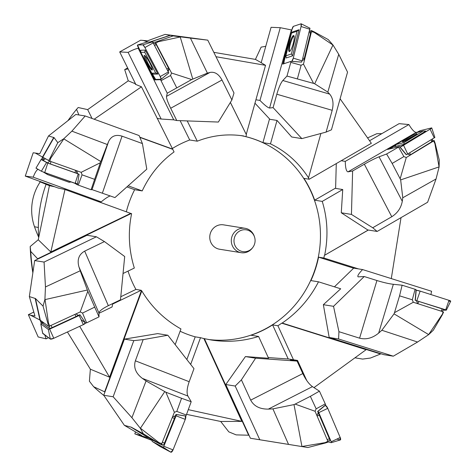 <?xml version="1.0" encoding="UTF-8"?>
<svg xmlns="http://www.w3.org/2000/svg" width="476" height="476" viewBox="0 0 476 476"><rect width="100%" height="100%" fill="white"/><g stroke="black" fill="none" stroke-linecap="round" stroke-linejoin="round"><path stroke-width="0.71" d="M46.095 184.307A123.332 117.941 99.1 0 0 38.657 237.423M367.573 137.915L376.742 133.726L381.812 133.661M353.632 268.196L318.569 257.171A103.292 98.776 -80.9 0 1 310.923 280.596L318.486 281.81C309.817 298.678 297.72 312.423 282.197 323.049L380.568 353.977L370.453 358.035L362.629 359.088L354.941 357.815M288.212 358.975L272.599 324.9A103.292 98.776 -80.9 0 1 251.019 335.241L258.587 336.455C242.998 341.304 227.23 342.488 211.285 340.007L204.4 338.656L248.639 435.219L236.161 434.885L228.807 431.863L220.697 421.474L186.55 414.358M175.18 344.624L180.951 328.94C164.553 319.747 151.499 307.068 141.794 290.907L104.655 391.837L93.641 386.714L89.405 381.24L90.363 369.197L67.425 331.98M32.856 272.849A196.136 187.568 -80.9 0 1 30.184 246.526L38.253 239.755L49.427 185.67L39.794 181.731L40.99 181.802M39.901 181.41L39.794 181.731M67.889 120.702A196.136 187.568 -80.9 0 1 70.448 117.203L71.388 115.942A199.028 190.329 -80.9 0 1 76.535 109.355L78.177 107.516L87.673 109.617L128.252 80.819L124.688 69.585L128.127 68.925M127.645 67.955L124.688 69.585M213.819 52.336L255.428 59.399L261.145 47.112L265.775 46.309M329.19 337.478L383.906 354.68L393.307 356.185L338.597 338.983L329.19 337.478L323.359 304.694L340.703 288.795L318.486 281.81M340.102 98.788L371.351 143.294L309.239 179.232L303.944 178.381A103.292 98.776 -80.9 0 1 314.678 200.182L322.246 201.396C327.595 218.853 328.392 236.804 324.638 255.249L368.341 230.039M335.622 188.068L314.678 200.182M400.661 179.898L439.11 166.892L439.241 159.93L435.153 143.318L434.885 143.544L433.588 140.979L406.272 157.538L400.167 178.78L400.661 179.898L402.773 197.772L436.058 178.97L427.615 202.246L377.153 231.449L367.746 229.944L341.28 212.784L342.732 189.537L322.246 201.396M307.841 447.523L325.209 443.043L325.221 442.609L327.875 441.27L315.076 411.276L295.15 404.094L294.001 404.606L301.957 446.565L307.841 447.523L250.388 438.247L259.795 439.753L235.186 386.042L225.785 384.537L245.42 356.578L268.577 358.255L258.587 336.455M186.854 359.547L195.214 336.835A103.292 98.776 -80.9 0 1 180.106 331.231M103.935 395.544A199.028 190.329 -80.9 0 1 93.641 386.714M120.785 296.738L135.922 289.42A103.292 98.776 -80.9 0 1 128.032 271.094M123.046 273.504L134.327 268.053C128.764 250.043 127.86 231.919 131.614 213.676L131.215 213.534L37.616 258.771L30.732 251.429L30.184 246.526M32.957 272.141A199.028 190.329 -80.9 0 1 30.732 251.429M64.962 189.525L50.825 251.988L130.68 213.391L64.962 189.525L57.953 187.96M126.313 211.802A103.292 98.776 -80.9 0 1 134.643 189.698L142.205 190.912C149.648 174.954 160.269 161.959 174.067 151.927L141.461 86.811L94.165 119.232M126.919 186.895L134.643 189.698M78.921 114.972L76.535 109.355M67.997 120.618A199.028 190.329 -80.9 0 1 71.388 115.942M128.139 185.801L142.205 190.912M49.427 185.67L54.686 186.776M141.461 86.811L135.327 84.264L135.63 84.05M172.133 148.625A103.292 98.776 -80.9 0 1 189.71 139.986L197.278 141.194C212.397 135.273 227.915 133.542 243.831 136.005L241.659 135.684M180.124 120.654L189.71 139.986M187.217 120.916L197.278 141.194M128.252 80.819L135.523 83.835M230.378 102.423L246.241 134.405L265.531 65.331L261.193 62.701M241.04 135.601A103.292 98.776 -80.9 0 1 249.602 137.665A103.292 98.776 -80.9 0 1 262.919 142.639L269.541 118.911M262.919 142.639L270.481 143.853C286.064 151.398 298.744 162.721 308.525 177.822L308.442 178.018A103.292 98.776 99.1 0 1 309.239 179.232M313.583 83.395L314.69 83.77L332.974 44.976L328.208 39.55L314.154 31.838L314.148 32.332L311.488 31.583L303.468 64.141L313.583 83.395L286.974 76.065L282.827 80.509C280.769 82.979 278.769 87.548 276.824 94.224L273.087 107.624L301.849 138.605L291.681 136.981L277.02 120.434L270.481 143.853M255.428 59.399L261.205 62.671M358.535 268.922L323.864 258.016A103.292 98.776 99.1 0 0 324.346 255.493M391.29 278.591L401.03 217.633M293.484 359.785L277.895 325.745A103.292 98.776 99.1 0 0 281.727 323.174L282.197 323.049M313.976 387.613L366.103 349.699L281.727 323.174M188.282 409.652L241.838 421.379L203.889 338.555A103.292 98.776 99.1 0 1 200.509 337.686L190.668 364.426M241.838 421.379L220.697 421.474M79.694 326.316L109.557 377.194L141.414 290.616A103.292 98.776 99.1 0 1 141.217 290.271L112.544 304.134M109.557 377.194L90.363 369.197M50.825 251.988L38.253 239.755M139.801 137.177L172.312 148.982M92.035 118.459L87.673 109.617M265.531 65.331L215.991 56.715M240.91 135.583A103.292 98.776 -80.9 0 1 249.335 137.618A103.292 98.776 -80.9 0 1 318.295 257.141A103.292 98.776 -80.9 0 1 208.22 339.465M323.864 258.016L318.569 257.171M277.895 325.745L272.599 324.9M203.889 338.555L204.4 338.656M200.509 337.686L195.214 336.835M141.414 290.616L141.794 290.907M141.217 290.271L135.922 289.42M230.366 102.447L246.395 134.762L245.997 136.374M320.901 133.482L308.525 177.822M139.896 137.397L172.699 149.315M368.24 230.021L324.638 255.249M131.215 213.534L130.68 213.391M246.241 134.405L246.395 134.762M252.827 247.425L252.399 248.002A12.352 11.811 -80.9 0 1 241.165 252.691L219.626 249.24A12.352 11.811 -80.9 0 1 218.258 248.936A12.352 11.811 -80.9 0 1 210.053 234.46A12.352 11.811 -80.9 0 1 223.53 224.85L245.069 228.301A12.352 11.811 -80.9 0 1 246.437 228.605A12.352 11.811 -80.9 0 1 254.279 236.257L254.505 236.941A11.025 10.543 99.1 0 0 247.502 230.11A11.025 10.543 99.1 0 0 234.87 236.447A11.025 10.543 99.1 0 0 239.113 250.245A11.025 10.543 99.1 0 0 252.827 247.425A11.025 10.543 99.1 0 0 254.505 236.941M40.216 181.903A48.701 46.571 99.1 0 0 34.492 226.719A131.947 126.182 99.1 0 0 38.633 237.102M241.165 252.691A12.352 11.811 -80.9 0 1 231.455 238.625A12.352 11.811 -80.9 0 1 245.069 228.301M311.488 31.583L311.5 30.571L309.811 31.13M302.23 60.488L304.622 59.441L303.997 59.649L310.703 32.439M303.468 64.141L301.112 65.248L290.794 62.386L291.062 61.344L301.475 62.124L302.135 60.874L309.977 28.227L301.201 23.806A3.082 0.637 -74.5 0 0 301.088 23.8L293.394 26.353A3.082 0.637 -74.5 0 0 291.943 29.56L284.148 61.184A3.082 0.637 -74.5 0 0 283.904 63.724L284.148 61.184L291.943 29.56L293.394 26.353L301.088 23.8L301.076 26.525L293.281 58.149L291.83 61.356A3.082 0.637 -74.5 0 0 293.281 58.149L301.076 26.525A3.082 0.637 -74.5 0 0 301.201 23.806M273.087 107.624L269.571 108.04C267.845 107.713 264.638 105.178 259.961 100.424L280.269 27.691L271.076 27.31L261.151 62.85M277.02 120.434L269.898 119.297L254.957 103.197M331.439 129.811L326.108 132.084L332.188 110.307C333.825 103.548 332.992 98.151 329.69 94.123L327.821 92.118L338.728 54.288L347.545 72.132L331.439 129.811M301.849 138.605L326.108 132.084M255.91 99.776L259.961 100.424M280.269 27.691L291.496 29.934L282.732 64.111L291.062 61.344M314.69 83.77L327.821 92.118M297.423 78.701L301.112 65.248M290.794 62.386L286.974 76.065M291.83 30.018L291.496 29.934M332.974 44.976L338.728 54.288M332.831 44.958L314.148 32.332M314.154 31.838L311.5 30.571M294.013 35.884C292.734 37.015 291.467 39.847 290.223 44.375C289.331 48.04 289.128 50.408 289.622 51.473M288.652 54.895L285.886 55.811L291.49 33.088L297.012 31.255L291.413 53.978L288.652 54.895M293.424 35.527A8.324 1.72 105.5 0 1 293.698 35.522A8.324 1.72 105.5 0 1 293.109 43.994A8.324 1.72 105.5 0 1 289.253 51.557A8.324 1.72 105.5 0 1 289.628 43.685A8.324 1.72 105.5 0 1 293.424 35.527M285.886 55.811L286.219 57.965L292.567 55.859L299.005 29.744L292.657 31.856L291.49 33.088M291.413 53.978L292.567 55.859M299.005 29.744L297.012 31.255M433.588 140.979L434.142 140.509L432.303 140.956M406.272 157.538L403.886 156.58L398.561 147.084L399.447 146.56L406.218 154.7L407.706 153.998L434.874 137.433L431.75 127.937A3.082 0.303 -29.3 0 0 431.548 127.925L420.57 130.591A3.082 0.303 -29.3 0 0 417.047 132.346L420.57 130.591L431.548 127.925L430.09 129.186L400.03 147.03A3.082 0.303 -29.3 0 0 403.553 145.275L430.09 129.186A3.082 0.303 -29.3 0 0 431.75 127.937M407.64 154.034L410.211 155.146M400.167 178.78L392.159 163.441L386.595 154.004L379.063 156.824C375.183 158.341 370.274 160.799 364.342 164.196L352.615 170.979L347.998 171.854C346.32 171.509 345.409 168.016 345.273 161.376L408.914 124.551L399.096 123.659L369.56 140.747M342.732 189.537L335.61 188.401L336.276 163.589M377.153 231.449L372.72 227.754L391.772 216.735C397.561 213.052 401.066 207.905 402.285 201.294L402.773 197.772M341.28 212.784L351.449 214.414L372.72 227.754M352.615 170.979L351.449 214.414M341.227 160.727L345.273 161.376M408.914 124.551C411.335 128.698 413.519 131.275 415.477 132.274L416.482 132.292L415.524 132.858M392.159 163.441L403.886 156.58M398.561 147.084L386.595 154.004M399.447 146.56L387.553 149.44L409.223 136.594M439.11 166.892L436.058 178.97M439.039 166.749L434.885 143.544M435.153 143.318L434.142 140.509M416.155 134.601L407.301 139.063L403.321 141.717M395.645 145.323L390.51 148.435A3.082 0.303 -29.3 0 0 389.773 148.905L395.645 145.323M400.167 143.52L396.222 144.478L415.292 132.917L423.182 131.001L404.112 142.562L400.167 143.52M416.417 133.667A8.324 0.815 150.7 0 1 416.964 133.679A8.324 0.815 150.7 0 1 410.098 138.451A8.324 0.815 150.7 0 1 402.44 141.812A8.324 0.815 150.7 0 1 408.063 137.737A8.324 0.815 150.7 0 1 416.417 133.667M409.991 155.051L432.154 141.521M396.222 144.478L394.812 146.548L403.874 144.353L425.788 131.073L423.182 131.001M404.112 142.562L403.874 144.353M155.801 43.179L171.55 73.024L191.691 79.546L167.255 93.195L166.517 96.366C166.332 98.199 167.725 102.161 170.688 108.254L176.775 120.535L173.74 119.857L161.174 119.03L128.109 52.378L119.684 51.914L140.622 40.21L147.489 40.841L165.053 34.409L170.42 35.295L173.151 35.926L157.889 41.251L158.234 41.733L155.801 43.179L155.087 42.18L152.784 42.251M168.159 71.299L169.278 68.722L168.849 68.734L156.211 44.542L155.67 43.786L153.433 43.387L155.67 43.786M171.55 73.024L170.551 75.505L161.037 80.664L160.543 79.7L161.061 79.272M119.684 51.914L135.839 84.472M207.774 40.151L233.996 93.004L231.889 99.954L221.989 80.004C218.746 74.066 214.73 71.549 209.94 72.447L207.405 73.131L190.436 38.11L207.774 40.151L165.053 34.409M176.775 120.535L218.359 122.052L231.889 99.954M157.128 118.381L161.174 119.03M128.109 52.378C132.34 50.141 135.523 48.82 137.653 48.421L138.349 48.326L154.623 79.885L155.396 79.272M147.976 42.025L142.889 40.341M191.691 79.546L207.405 73.131M176.715 87.792L170.551 75.505M161.037 80.664L167.255 93.195M160.543 79.7L154.623 79.885M138.653 48.165L138.349 48.326M173.151 35.926L190.436 38.11M192.75 78.986L180.22 36.979L158.234 41.733M157.889 41.251L155.087 42.18M144.882 55.638L147.53 62.416C149.547 66.229 151.16 68.621 152.362 69.579M137.51 45.012L146.971 42.055L152.439 41.882L153.177 42.905L168.837 72.923L161.185 79.254A3.082 0.458 -118.5 0 0 160.216 76.535L144.918 47.546A3.082 0.458 -118.5 0 0 142.973 44.839L137.51 45.012A3.082 0.458 -118.5 0 0 137.487 45.018A3.082 0.458 -118.5 0 0 138.433 47.749L140.789 52.217L137.51 45.012L142.973 44.839L144.918 47.546L160.216 76.535L161.138 79.272L155.676 79.444L151.898 73.268L153.724 76.737A3.082 0.458 -118.5 0 0 155.676 79.444L161.138 79.272A3.082 0.458 -118.5 0 0 161.185 79.254M153.748 73.137L151.784 73.203L140.789 52.366L144.716 52.247L155.711 73.078L153.748 73.137M144.377 55.383A8.324 1.238 61.5 0 1 149.47 62.368A8.324 1.238 61.5 0 1 152.225 70.031A8.324 1.238 61.5 0 1 147.161 63.314A8.324 1.238 61.5 0 1 144.299 55.4A8.324 1.238 61.5 0 1 144.377 55.383M168.831 68.734L167.939 70.882M151.784 73.203L153.379 74.185L157.895 74.042L145.263 50.099L140.753 50.242L140.789 52.366M155.711 73.078L157.895 74.042M145.263 50.099L144.716 52.247M57.792 142.651L50.093 158.086L50.694 158.318L49.849 161.162L35.313 153.052L39.782 153.712L48.492 135.981L54.026 137.576L57.792 142.651L63.838 138.706L71.882 131.156L85.198 115.971L75.797 114.472L48.492 135.981M49.849 161.162L81.164 172.324L82.039 174.829L78.302 185.105L91.094 189.751L94.629 179.333L82.039 174.829M78.302 185.105L77.302 184.736L77.398 184.135M43.09 160.228L41.12 159.514L47.773 163.095L79.099 174.228L77.594 173.669L76.648 170.711M110.271 195.892C107.957 196.737 104.946 198.73 101.227 201.872L33.201 177.167L25.276 176.096L58.524 188.169M25.276 176.096L33.183 152.766L35.313 153.052M85.198 115.971L139.141 135.565L142.413 143.562L122.052 136.166C115.787 134.256 111.313 136.023 108.629 141.473L107.35 144.531L71.882 131.156M91.094 189.751L92.011 189.609L114.948 197.588L146.792 169.147L142.413 143.562M97.175 201.223L101.227 201.872M33.201 177.167C34.891 172.758 36.497 170.14 38.02 169.319M81.164 172.324L100.359 162.732L94.629 179.333M100.359 162.732L107.35 144.531M77.302 184.736L74.643 183.212M77.594 173.669L77.154 173.419M54.026 137.576L42.727 157.306L41.84 159.728M100.775 161.548L63.826 138.891L50.694 158.318M50.093 158.086L48.606 160.68M42.697 160.085L43.857 157.955M77.487 184.117L44.72 172.544L41.358 171.235L35.974 168.147L41.103 159.496M43.215 171.991L47.743 174.656L69.175 182.296L71.114 181.957M45.357 158.811L43.007 160.275L47.398 162.81L50.444 163.994L77.195 173.448L76.255 170.575M46.553 173.199L47.314 174.502M43.048 306.133L47.898 323.418L48.522 323.281L49.813 325.977L48.534 326.268L39.966 320.009L30.488 315.195L34.968 316.076L29.345 296.566L35.486 298.559L43.048 306.133L44.917 299.446L45.458 286.945L44.072 262.074L34.671 260.568L29.345 296.566M49.813 325.977L80.224 311.941L82.532 313.071L86.626 322.859L99.032 316.861L94.7 307.121L82.532 313.071M86.626 322.859L85.472 323.049M43.013 322.96L42.013 323.002L40.805 323.876L48.344 329.422L49.659 329.136L79.194 315.493L79.867 314.731L78.498 315.368L75.839 313.964M48.487 337.698L46.118 338.847L38.163 336.96L28.352 314.695L33.808 312.054M28.352 314.695L30.488 315.195M44.072 262.074L96.402 236.78L87.001 235.275L34.671 260.568M96.402 236.78L104.44 241.582L84.686 251.126C78.873 254.404 76.957 259.658 78.945 266.893L80.218 270.779L45.458 286.945M99.032 316.861L98.954 313.065C99.258 311.114 102.382 308.65 108.332 305.675L120.487 299.797L124.694 256.528L104.44 241.582M112.651 303.587L112.104 306.949L98.96 313.303M46.118 338.847L44.762 334.955M80.224 311.941L87.798 291.199L94.7 307.121M87.798 291.199L80.218 270.779M35.486 298.559L40.305 320.217L41.555 323.21M87.304 290.033L45.041 299.6L48.522 323.281M47.898 323.418L48.534 326.268M42.364 323.258L41.888 321.377M80.01 314.862L85.388 322.841A3.082 0.762 157.3 0 1 85.442 322.895A3.082 0.762 157.3 0 1 83.324 324.638L53.788 338.281A3.082 0.762 157.3 0 1 50.307 339.037L42.775 333.498A3.082 0.762 157.3 0 1 42.685 333.367L40.775 323.829M43.197 322.341L42.834 323.549A2.791 0.69 -22.7 0 0 42.899 323.775L48.992 328.256A2.791 0.69 -22.7 0 0 52.14 327.571L76.017 316.546A2.791 0.69 -22.7 0 0 77.963 315.088M143.282 433.737L158.603 443.061L158.984 442.638L161.757 443.656L160.965 444.524L148.744 438.104L137.1 434.505L141.729 435.534L124.391 425.354L131.239 427.186L143.282 433.737L140.23 428.168L131.906 417.69L113.145 396.77L103.744 395.264L124.391 425.354M161.757 443.656L174.377 412.293L176.804 411.395L186.306 415.036L191.197 401.72L181.564 398.293L176.804 411.395M186.306 415.036L185.89 416.036L175.989 414.429L175.418 415.845L172.556 416.815M152.177 440.467L134.809 433.85L135.529 431.893M134.809 433.85L137.1 434.505M113.145 396.77L133.804 340.632L124.403 339.126L157.675 333.611L167.844 335.241L143.169 339.626L135.368 360.82C133.405 367.466 135.737 373.321 142.366 378.378L146.078 380.955L131.906 417.69M133.804 340.632L143.169 339.626M167.844 335.241L193.988 368.662L189.186 381.704C186.925 388.237 186.503 393.021 187.919 396.056L191.197 401.72M103.744 395.264L124.403 339.126M174.377 412.293L165.85 392.194L181.564 398.293M165.85 392.194L146.078 380.955M131.239 427.186L149.196 438.295L130.775 426.996M164.702 391.706L140.432 428.216L158.984 442.638M158.603 443.061L160.965 444.524M152.362 439.967L152.284 440.151A1.166 0.428 -69 0 0 152.219 441.43L163.012 447.137A1.166 0.428 -69 0 0 163.833 446.262L176.09 415.798A1.166 0.428 -69 0 0 176.144 414.513L175.989 414.429M185.283 419.41L173.026 449.88A3.082 1.136 111 0 1 170.86 452.2L160.085 446.494A3.082 1.136 111 0 1 160.049 446.476A3.082 1.136 111 0 1 160.019 446.452L170.86 452.2L173.026 449.88L185.283 419.41L185.42 416.018A3.082 1.136 111 0 1 185.283 419.41L176.09 415.798M160.085 446.494L152.237 441.436A1.166 0.428 -69 0 0 152.237 441.436L160.049 446.476M161.078 444.4L162.548 445.179A2.791 1.029 -69 0 0 164.506 443.073L174.412 418.452A2.791 1.029 -69 0 0 174.87 416.03M327.875 441.27L327.857 442.174L325.209 443.043M315.076 411.276L316.153 408.825L325.263 403.886L325.667 404.85L317.67 411.419L318.248 412.775L316.927 415.602M268.268 357.589L288.635 359.005L297.536 360.427L306.728 380.497M235.186 386.042L241.403 379.854L250.691 400.132C253.964 406.212 259.848 409.205 268.345 409.11L272.921 408.872L288.539 444.4L259.795 439.753M245.42 356.578L255.588 358.202L241.403 379.854M255.588 358.202L297.084 361.088L302.801 373.565C305.782 379.788 309.001 384.138 312.452 386.625L319.426 391.147L310.364 396.341L316.153 408.825M297.084 361.088L290.33 360.118L297.536 360.427M250.388 438.247L225.785 384.537M295.15 404.094L310.364 396.341M294.001 404.606L272.921 408.872M325.263 403.886L319.426 391.147M301.957 446.565L288.539 444.4M302.135 446.47L325.221 442.609M327.863 441.853L331.177 442.674A1.166 0.375 -118.5 0 0 331.266 442.674A1.166 0.375 -118.5 0 0 331.207 441.758L318.777 412.621A1.166 0.375 -118.5 0 0 317.861 411.466L317.67 411.419M336.818 439.098L340.12 439.919L340.197 437.498L327.768 408.36L325.358 405.314A3.082 0.988 61.5 0 1 327.768 408.36L340.197 437.498A3.082 0.988 61.5 0 1 340.364 439.925L331.266 442.674M329.327 441.008L327.607 440.633L329.344 441.008A2.791 0.892 -118.5 0 0 329.344 441.008A2.791 0.892 -118.5 0 0 329.398 438.812L319.348 415.262A2.791 0.892 -118.5 0 0 318.063 413.174M413.299 302.248L394.491 312.673L394.045 313.857L428.692 334.61L433.303 330.237L442.353 314.761L443.001 311.75L413.299 302.248L412.317 299.791L415.09 289.289L402.119 285.207L399.554 295.84L412.317 299.791M443.001 311.75L443.555 312.077L442.353 314.761M415.09 289.289L416.042 289.604L415.173 300.285L416.512 300.713L417.583 303.623M334.438 286.826L353.686 268.143L362.587 269.565L431.583 291.264L430.958 294.346M338.597 338.983L338.93 331.683L359.588 338.174C366.133 339.84 372.494 338.144 378.664 333.099L381.853 330.267L417.565 342.036L393.307 356.185M323.359 304.694L333.527 306.324L338.93 331.683M333.527 306.324L364.223 276.532L376.933 280.531C383.388 282.512 388.856 283.767 393.349 284.303L402.119 285.207M364.223 276.532L358.125 276.871C357.149 276.122 358.63 273.688 362.587 269.565M394.491 312.673L399.554 295.84M394.045 313.857L381.853 330.267M428.692 334.61L417.565 342.036M428.751 334.432L442.085 314.6M443.198 310.215L446.268 310.162L445.714 309.822L415.173 300.285M448.678 301.26L450.451 301.231L448.999 300.338L420.141 291.116L416.179 290.271A3.082 0.375 14.8 0 1 420.141 291.116L448.999 300.338A3.082 0.375 14.8 0 1 450.724 301.159L446.369 310.132M442.537 298.274L420.724 291.3M441.704 311.334L443.876 309.715A2.791 0.339 -165.2 0 0 442.329 308.948L419.005 301.492A2.791 0.339 -165.2 0 0 416.571 300.868M75.309 182.867L77.487 184.117L75.137 183.391L44.72 172.544L41.358 171.235L35.997 168.111M81.081 319.67L85.388 322.841L83.324 324.638L53.788 338.281L50.307 339.037L42.709 333.2M34.492 226.719L38.342 227.516M282.827 80.509L329.69 94.123M276.824 94.224L332.188 110.307M269.571 108.04L291.366 29.976M293.281 58.149L302.135 60.874M301.076 26.525L309.93 29.256M291.83 61.356L301.588 62.088M304.003 59.649L302.248 60.416L303.997 59.649M309.12 32.529L310.697 33.201M302.825 58.09L304.402 58.756M379.063 156.824L402.285 201.294M364.342 164.196L391.772 216.735M347.998 171.854L415.25 132.941M415.292 132.917L416.292 132.34M403.553 145.275L407.706 153.998M430.09 129.186L434.249 137.909M400.03 147.03L406.379 154.658M431.232 139.736L431.744 141.872M409.782 152.736L410.294 154.879M166.517 96.366L209.94 72.447M170.688 108.254L221.989 80.004M137.653 48.421L138.534 47.939M149.994 41.959L170.2 35.26M173.74 119.857L138.254 48.332M138.599 48.064L138.07 48.356M170.42 35.295L150.374 41.947M160.216 76.535L168.474 71.9M144.918 47.546L153.177 42.905M142.973 44.839L152.439 41.882M161.209 79.212L168.819 72.929M154.581 45.571L156.211 44.542M166.945 69.002L168.575 67.973M92.011 189.609L108.629 141.473M102.411 193.036L122.052 136.166M41.573 159.638L42.477 157.157L53.776 137.421M75.137 183.391L78.195 173.942M44.72 172.544L47.773 163.095M41.358 171.235L46.505 162.602M35.974 168.147L41.12 159.514M43.048 160.311L45.375 158.823M47.398 162.81L49.938 161.191M50.444 163.994L50.956 161.554M75.029 172.758L75.541 170.319M98.954 313.065L78.945 266.893M108.332 305.675L84.686 251.126M41.347 323.317L39.966 320.009L35.135 298.345M83.324 324.638L79.194 315.493M53.788 338.281L49.659 329.136M50.307 339.037L48.344 329.422M42.775 333.498L40.805 323.876M42.899 323.775L43.274 322.401M48.992 328.256L49.593 326.03M52.14 327.571L50.992 325.435M76.017 316.546L74.863 314.416M187.919 396.056L142.366 378.378M189.186 381.704L135.368 360.82M149.071 438.235L148.75 438.11M173.026 449.88L163.833 446.262M170.86 452.2L163.012 447.137M185.42 416.018L176.144 414.513M162.548 445.179L161.733 443.68M164.506 443.073L162.352 442.18M174.412 418.452L172.258 417.553M312.452 386.625L268.345 409.11M302.801 373.565L250.691 400.132M327.768 408.36L318.777 412.621M340.197 437.498L331.207 441.758M325.358 405.314L317.861 411.466M329.398 438.812L327.137 439.544M319.348 415.262L317.093 415.994M393.349 284.303L378.664 333.099M376.933 280.531L359.588 338.174M420.141 291.116L416.863 300.6M448.999 300.338L445.714 309.822M416.179 290.271L415.364 300.279M442.329 308.948L441.044 311.125M419.005 301.492L417.72 303.664M310.751 32.457L309.555 30.773M432.208 141.533L432.63 138.891M146.971 42.055L137.487 45.018M79.099 174.228L77.529 184.153M79.998 314.838L85.442 322.895"/></g></svg>
